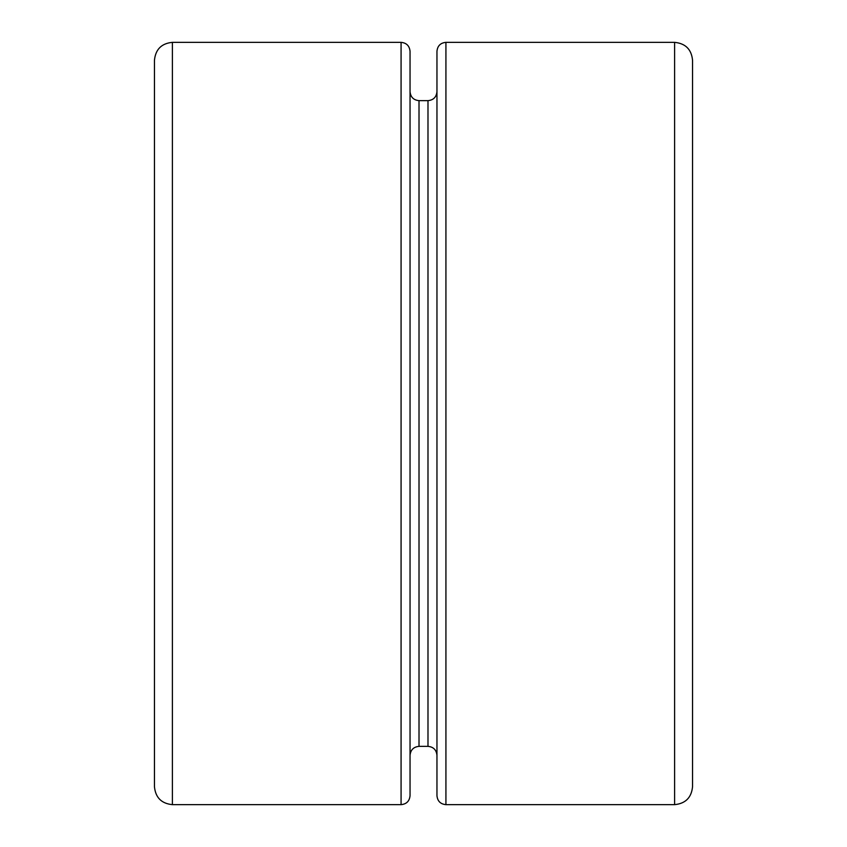 <?xml version="1.0" encoding="UTF-8"?>
<svg xmlns="http://www.w3.org/2000/svg" width="847" height="847" viewBox="0 0 847 847"><rect width="100%" height="100%" fill="white"/><g stroke="black" fill="none" stroke-linecap="round" stroke-linejoin="round"><path stroke-width="1.27" d="M692.55 60.285L692.55 786.715L692.55 60.285C691.501 49.412 685.519 43.43 674.614 42.35L445.924 42.35C440.482 42.89 437.486 45.876 436.957 51.318L436.957 91.677C436.417 97.119 433.431 100.105 427.989 100.645L419.011 100.645C413.58 100.115 410.594 97.119 410.043 91.677L410.043 51.318C409.514 45.886 406.528 42.89 401.076 42.35L172.386 42.35C161.502 43.409 155.53 49.391 154.45 60.285L154.45 114.101M172.386 42.35L401.076 42.35C406.528 42.89 409.514 45.886 410.043 51.318L410.043 795.682C409.514 801.124 406.518 804.11 401.076 804.65L172.386 804.65C161.491 803.57 155.509 797.588 154.45 786.715L154.45 60.285C155.53 49.391 161.502 43.409 172.386 42.35L172.386 804.65C161.491 803.57 155.509 797.588 154.45 786.715L154.45 732.899M692.55 786.715C691.48 797.609 685.498 803.591 674.614 804.65L445.924 804.65C440.482 804.121 437.497 801.124 436.957 795.682L436.957 51.318C437.486 45.876 440.482 42.89 445.924 42.35L445.924 804.65L674.614 804.65C685.498 803.591 691.48 797.609 692.55 786.715M674.614 804.65L674.614 42.35L445.924 42.35M410.043 91.677L410.043 755.323C410.583 749.891 413.569 746.906 419.011 746.355L427.989 746.355C433.431 746.895 436.417 749.881 436.957 755.323L436.957 795.682C437.497 801.124 440.482 804.121 445.924 804.65M410.043 795.682L410.043 755.323L410.043 795.682C409.514 801.124 406.518 804.11 401.076 804.65L172.386 804.65M419.011 100.645L419.011 746.355L427.989 746.355L427.989 100.645M401.076 42.35L401.076 804.65"/></g></svg>

